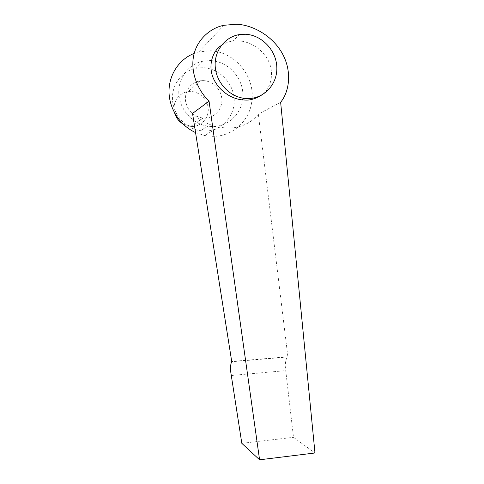 <?xml version="1.0" encoding="UTF-8"?>
<svg xmlns="http://www.w3.org/2000/svg" width="484" height="484" viewBox="0 0 484 484"><rect width="100%" height="100%" fill="white"/><g stroke="black" fill="none" stroke-linecap="round" stroke-linejoin="round"><path stroke-width="0.36" stroke-dasharray="2.42 1.81" d="M280.635 102.257L258.341 114.115C251.081 123.214 240.923 127.891 227.861 128.145L218.986 127.25C208.876 125.132 200.055 120.528 192.529 113.438M195.578 132.586L204.544 135.508L212.73 136.349C233.149 136.688 250.706 119.838 252.025 99.353M252.103 98.282C253.985 74.572 233.415 51.092 209.753 50.79L198.809 51.933L194.187 53.397M221.273 45.526C225.211 42.979 229.029 41.497 232.731 41.098L238.08 40.825C245.382 40.983 258.22 44.867 266.805 58.05C275.584 71.535 271.046 89.534 261.209 95.354M258.341 114.115L287.877 356.756L287.526 357.029C286.062 358.686 285.306 361.857 285.264 366.539L293.504 437.336L314.981 452.988M287.877 356.756L232.017 361.457M210.098 60.56C227.238 60.984 242.417 76.708 242.907 94.114C243.646 111.52 229.543 126.748 212.391 126.56L207.787 126.197C192.717 123.971 179.885 109.892 178.862 94.132C177.719 78.378 188.591 63.864 203.322 61.099L210.098 60.56M204.799 131.079C221.315 131.231 234.909 116.583 234.202 99.855C233.736 83.133 219.107 68.069 202.602 67.706L196.081 68.244C181.899 70.936 171.439 84.888 172.534 100.013C173.514 115.132 185.856 128.623 200.37 130.734L204.799 131.079M203.05 80.604C212.833 80.767 221.581 89.697 221.86 99.662C222.277 109.632 214.134 118.308 204.351 118.163L203.062 118.102C192.898 116.354 186.981 110.231 185.324 99.752C185.541 89.231 190.599 82.891 200.497 80.731L203.05 80.604M182.928 123.952L191.852 126.499C201.005 126.608 208.64 118.501 208.247 109.209C207.993 99.922 199.795 91.627 190.642 91.518L188.258 91.645C178.469 92.613 171.638 103.431 174.736 113.238M241.819 443.326L293.504 437.336M231.116 375.511L285.512 370.647M287.526 357.029L231.757 361.729M223.856 25.295L198.809 51.933M218.986 127.25L204.544 135.508M239.677 34.539L232.731 41.098M203.322 61.099L196.081 68.244M207.787 126.197L200.37 130.734M200.497 80.731L188.258 91.645M203.062 118.102L190.642 126.451"/><path stroke-width="0.73" d="M252.025 99.353L252.103 98.282M236.107 24.248C250.143 24.442 270.961 33.898 281.876 52.72C292.735 71.572 289.063 92.166 280.635 102.257L314.981 452.988L259.581 459.8L209.058 101.186C199.275 91.839 190.654 74.711 193.334 57.421C196.008 40.111 210.201 27.993 223.856 25.295L236.107 24.248M245.225 34.243C261.723 34.824 276.346 50.294 276.83 67.264C277.556 84.24 263.992 98.93 247.493 98.573L244.051 98.319C229.168 96.443 216.227 82.371 215.217 66.641C214.067 50.911 225.066 36.651 239.677 34.539L245.225 34.243M261.209 95.354C255.389 98.857 250.034 100.424 245.134 100.049L241.716 99.807C233.96 99.014 221.321 93.527 214.291 80.271C207.206 66.822 212.319 50.995 221.273 45.526M209.058 101.186L192.529 113.438L231.757 361.729C230.735 363.381 230.366 366.582 230.644 371.337L241.819 443.326L259.581 459.8M194.187 53.397C179.092 59.211 168.716 74.953 169.019 92.039C169.303 109.124 180.236 125.665 195.578 132.586M174.736 113.238C176.146 117.842 178.88 121.417 182.928 123.952M244.051 98.319L241.71 99.807"/></g></svg>
